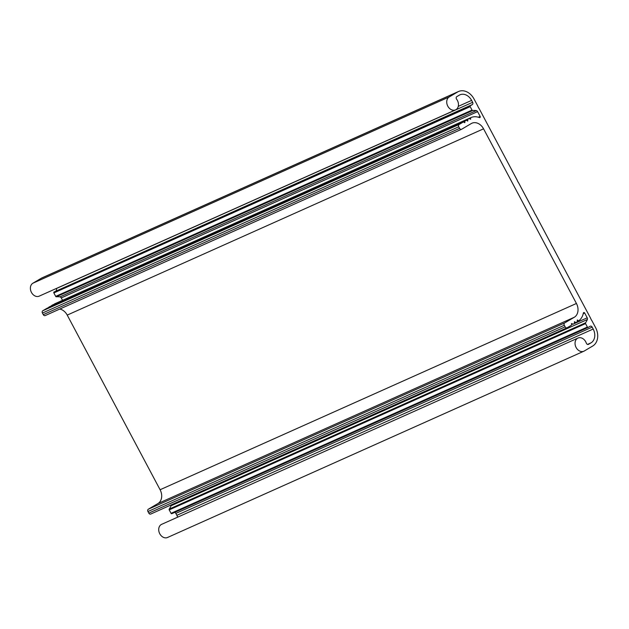 <?xml version="1.0" encoding="UTF-8"?>
<svg xmlns="http://www.w3.org/2000/svg" width="629" height="629" viewBox="0 0 629 629"><rect width="100%" height="100%" fill="white"/><g stroke="black" fill="none" stroke-linecap="round" stroke-linejoin="round"><path stroke-width="0.94" d="M588.28 344.425L588.508 344.33A1.801 1.392 -114.1 0 1 588.398 344.385A1.801 1.392 -114.1 0 1 586.314 343.119A7.202 5.575 65.9 0 0 585.733 341.791A7.202 5.575 65.9 0 0 577.98 338.064L161.645 524.334A7.202 5.575 65.9 0 0 159.774 533.754A7.202 5.575 65.9 0 0 167.526 537.488L583.861 351.21A7.202 5.575 65.9 0 0 584.302 350.99L592.722 346.013A14.412 11.157 65.9 0 0 595.592 327.615L591.81 320.507A0.723 0.558 -114.1 0 0 591.543 320.2L590.702 318.612A0.723 0.558 -114.1 0 0 590.592 318.219L552.301 246.198A0.723 0.558 -114.1 0 0 552.034 245.892L551.193 244.311A0.723 0.558 -114.1 0 0 551.083 243.91L535.421 214.442A0.723 0.558 -114.1 0 0 535.145 214.135L534.304 212.555A0.723 0.558 -114.1 0 0 534.202 212.154L518.532 182.685A0.723 0.558 -114.1 0 0 518.265 182.379L517.423 180.798A0.723 0.558 -114.1 0 0 517.313 180.397L479.023 108.377A0.723 0.558 -114.1 0 0 478.755 108.07L477.914 106.49A0.723 0.558 -114.1 0 0 477.804 106.089L474.022 98.973A14.412 11.157 65.9 0 0 458.51 91.512A14.412 11.157 65.9 0 0 457.645 91.968L449.224 96.945A7.202 5.575 65.9 0 0 447.785 106.136A7.202 5.575 65.9 0 0 455.538 109.871A7.202 5.575 65.9 0 0 457.409 100.451A7.202 5.575 65.9 0 0 456.638 99.24A1.801 1.392 -114.1 0 1 456.803 96.638L459.335 95.136A10.803 8.366 -114.1 0 1 459.988 94.806A10.803 8.366 -114.1 0 1 471.616 100.396L458.266 106.372M577.98 338.064A7.202 5.575 65.9 0 0 576.109 347.483A7.202 5.575 65.9 0 0 583.861 351.21M458.51 91.512L42.174 277.79A14.412 11.157 65.9 0 0 41.31 278.238L32.889 283.215A7.202 5.575 65.9 0 0 31.45 292.414A7.202 5.575 65.9 0 0 39.202 296.141L455.538 109.871M67.224 315.09L160.096 489.739L576.431 303.469L483.559 128.811L67.224 315.09A10.803 8.366 -114.1 0 0 59.779 309.059M576.431 303.469A10.803 8.366 -114.1 0 1 574.277 317.268L564.645 322.952A1.801 1.392 -114.1 0 0 564.292 325.256L565.133 326.844A1.801 1.392 -114.1 0 0 567.075 327.772A1.801 1.392 -114.1 0 0 567.185 327.717L571.266 325.303A0.723 0.558 -114.1 0 0 571.509 324.745L571.855 323.495L571.439 323.683M574.277 317.268L157.942 503.538A10.803 8.366 65.9 0 0 160.096 489.739M573.742 323.841L587.219 317.81A1.801 1.392 -114.1 0 1 587.36 319.516A22.691 17.565 -114.1 0 1 585.552 322.819L169.217 509.089A0.723 0.558 65.9 0 0 169.217 509.875L171.049 513.319A0.723 0.558 65.9 0 0 171.819 513.689L588.154 327.418A0.723 0.558 -114.1 0 0 588.201 327.394L590.128 326.254A1.801 1.392 -114.1 0 1 590.238 326.199A1.801 1.392 -114.1 0 1 592.172 327.135L175.837 513.406L176.851 515.308A10.803 8.366 -114.1 0 1 177.669 517.164M175.837 513.406A1.801 1.392 65.9 0 0 174.665 512.415M171.819 513.689A0.723 0.558 65.9 0 0 171.866 513.665L588.115 327.434M169.217 509.089A22.691 17.565 65.9 0 0 171.025 505.787A1.801 1.392 65.9 0 0 171.135 504.922M157.942 503.538L148.31 509.223A1.801 1.392 65.9 0 0 147.957 511.526L148.798 513.115A1.801 1.392 65.9 0 0 150.74 514.042A1.801 1.392 65.9 0 0 150.85 513.987L566.957 327.819M46.955 308.304A0.723 0.558 65.9 0 0 46.868 308.344L42.788 310.757A1.801 1.392 65.9 0 0 42.426 313.053L43.267 314.642A1.801 1.392 65.9 0 0 45.209 315.569A1.801 1.392 65.9 0 0 45.319 315.514L461.427 129.346M49.84 306.598A0.723 0.558 65.9 0 0 49.754 306.637L48.81 307.188A0.723 0.558 65.9 0 0 48.567 307.573M52.726 304.884A0.723 0.558 65.9 0 0 52.639 304.923L51.696 305.482A0.723 0.558 65.9 0 0 51.46 305.867M478.331 117.214L480.131 116.404A0.904 0.7 -114.1 0 1 479.424 117.584A16.212 12.549 65.9 0 0 470.972 117.576L54.637 303.846A0.723 0.558 65.9 0 0 54.377 304.145M61.249 297.902A1.801 1.392 65.9 0 0 59.952 296.888A22.691 17.565 65.9 0 0 56.335 296.786L472.67 110.515A22.691 17.565 -114.1 0 1 476.287 110.61A1.801 1.392 -114.1 0 1 477.584 111.632L61.249 297.902L62.53 300.308M55.934 290.873A1.801 1.392 65.9 0 0 56.295 288.577L472.631 102.307A1.801 1.392 -114.1 0 1 472.269 104.603L54.008 292.013A0.723 0.558 65.9 0 0 53.866 292.933L55.698 296.377A0.723 0.558 65.9 0 0 56.335 296.786M45.209 315.569L461.544 129.299A1.801 1.392 -114.1 0 0 461.655 129.244L471.278 123.551A10.803 8.366 -114.1 0 1 471.931 123.221A10.803 8.366 -114.1 0 1 483.559 128.811M472.631 102.307L471.616 100.396M472.67 110.515A0.723 0.558 -114.1 0 1 472.033 110.099L470.201 106.663A0.723 0.558 -114.1 0 1 470.343 105.743L472.269 104.603M480.131 116.404L477.584 111.632M470.28 119.274L470.681 118.158A0.723 0.558 -114.1 0 1 470.972 117.576L54.637 303.846M470.751 119.07L469.564 118.724A0.723 0.558 -114.1 0 0 468.975 118.653L468.031 119.211A0.723 0.558 -114.1 0 0 467.787 119.777L467.717 121.067L466.671 120.43A0.723 0.558 -114.1 0 0 466.089 120.359L49.754 306.637M464.509 122.694L464.894 121.483A0.723 0.558 -114.1 0 1 465.146 120.917L466.089 120.359M464.973 122.482L463.785 122.144A0.723 0.558 -114.1 0 0 463.203 122.065L46.868 308.344M461.544 129.299A1.801 1.392 -114.1 0 1 459.602 128.371L458.761 126.783A1.801 1.392 -114.1 0 1 459.123 124.479L463.203 122.065M587.219 317.81L584.679 313.03A0.904 0.7 -114.1 0 0 583.358 313.053A16.212 12.549 65.9 0 1 578.955 320.656A0.723 0.558 -114.1 0 1 578.326 320.617L577.359 320.035L577.288 321.325A0.723 0.558 -114.1 0 1 577.037 321.891L576.093 322.449A0.723 0.558 -114.1 0 1 575.511 322.378L574.466 321.741L574.395 323.031A0.723 0.558 -114.1 0 1 574.151 323.597L573.208 324.155A0.723 0.558 -114.1 0 1 572.626 324.084L571.855 323.495M588.154 327.418A0.723 0.558 -114.1 0 1 587.384 327.049L585.552 323.605A0.723 0.558 -114.1 0 1 585.552 322.819M176.851 515.308L593.186 329.038L592.172 327.135M593.186 329.038A10.803 8.366 -114.1 0 1 591.032 342.836L587.517 344.409M588.508 344.33L591.032 342.836M449.224 96.945L32.889 283.215M148.31 509.223L564.645 322.952M457.645 91.968L41.31 278.238M147.957 511.526L564.292 325.256M584.679 313.03L583.225 313.682M578.326 320.617L577.265 321.089M459.602 128.371L43.267 314.642M469.501 118.684L470.681 118.158M148.798 513.115L565.133 326.844M577.626 320.082L577.21 320.271M458.761 126.783L42.426 313.053M587.36 319.516L171.025 505.787M459.123 124.479L42.788 310.757M59.952 296.888L476.287 110.61M54.008 292.013L470.343 105.743M587.384 327.049L171.049 513.319M53.866 292.933L470.201 106.663M585.552 323.605L169.217 509.875M52.639 304.923L468.975 118.653M472.033 110.099L55.698 296.377M51.696 305.482L468.031 119.211M575.511 322.378L574.387 322.881M466.521 120.343L467.787 119.777M571.502 324.588L572.626 324.084M574.741 321.789L574.324 321.977M464.894 121.483L463.628 122.05M467.394 120.98L467.858 120.776M465.146 120.917L48.81 307.188M150.74 514.042L567.075 327.772M46.908 308.32L463.243 122.05M52.687 304.908L469.022 118.629M49.793 306.614L466.128 120.343"/></g></svg>
